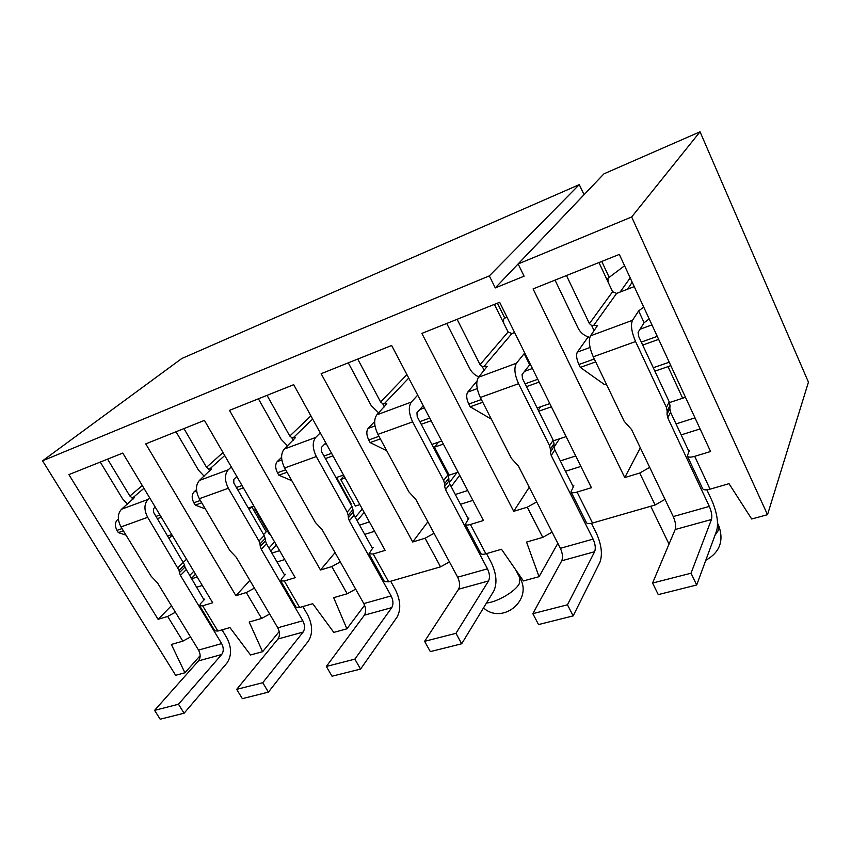 <?xml version="1.0" encoding="UTF-8"?>
<svg xmlns="http://www.w3.org/2000/svg" width="851" height="851" viewBox="0 0 851 851"><rect width="100%" height="100%" fill="white"/><g stroke="black" fill="none" stroke-linecap="round" stroke-linejoin="round"><path stroke-width="1.28" d="M406.927 374.61L380.62 401.97L382.673 403.672L386.811 403.757L376.844 414.831C373.632 419.469 373.993 425.979 377.918 434.372L408.874 491.867L415.767 499.314L457.657 577.201C459.88 581.946 460.189 585.945 458.593 589.211L488.538 580.956C490.059 577.669 489.708 573.627 487.485 568.819L457.657 577.201M423.234 405.704L416.958 412.746L417.224 416.692L447.924 474.911L448.817 478.156L444.552 483.719L443.648 480.464L412.65 421.862C408.703 413.309 408.267 406.714 411.331 402.076L417.692 395.13M378.684 412.895L371.174 405.512L348.282 362.845M380.62 401.97L357.718 359.069M444.552 483.719L444.658 486.432L448.913 480.858L449.817 484.081L468.241 518.993M448.817 478.156L448.913 480.858M486.517 553.607L491.335 562.724C496.495 573.84 497.324 583.243 493.835 590.934L461.678 643.782L430.319 651.621L424.617 641.324L458.593 589.211M449.817 484.081L445.562 489.676L487.485 568.819M445.562 489.676L444.658 486.432M461.678 643.782L455.966 633.314L424.617 641.324M488.538 580.956L455.966 633.314M310.913 415.884L289.797 436.052L291.765 437.68L295.276 437.797L284.202 449.094C280.628 453.7 280.777 459.997 284.638 467.976L315.434 522.503L322.093 529.609L363.824 603.593C366.015 608.114 366.207 611.975 364.377 615.177L391.768 607.625C393.534 604.401 393.311 600.498 391.12 595.923L363.824 603.593M325.827 442.924L321.274 447.562L321.412 451.36L351.984 506.558L352.931 509.621L348.155 515.174L347.187 512.089L316.327 456.561C312.445 448.445 312.221 442.073 315.678 437.446L320.284 432.872M287.542 445.86L281.149 439.297L258.406 398.8M289.797 436.052L267.033 395.343M348.155 515.174L348.357 517.738L353.122 512.174L354.08 515.217L372.44 548.331M352.931 509.621L353.122 512.174M390.683 581.233L395.492 589.903C400.587 600.487 401.108 609.55 397.055 617.103L360.558 669.077L332.028 676.215L326.337 666.45L364.377 615.177M354.08 515.217L349.314 520.801L391.12 595.923M349.314 520.801L348.357 517.738M360.558 669.077L354.856 659.153L326.337 666.45M391.768 607.625L354.856 659.153M142.287 485.538L129.895 496.059L131.703 497.548L134.298 497.707L121.523 509.238C117.449 513.77 117.268 519.663 121.002 526.918L151.223 576.35L157.456 582.839L198.549 650.09C200.676 654.206 200.655 657.812 198.496 660.897L221.675 654.515C223.792 651.409 223.781 647.771 221.643 643.59L198.549 650.09M155.233 507.079L153.552 508.568L153.478 512.132L184.582 564.873L179.061 570.34L147.67 517.312C143.925 509.94 144.053 503.983 148.053 499.431L149.744 497.963M127.501 504.122L122.565 498.803L100.258 462.072M129.895 496.059L107.566 459.146M179.061 570.34L179.401 572.638L184.922 567.16L204.017 599.934M184.582 564.873L184.922 567.16M222.037 629.857L226.791 637.739C231.738 647.409 231.77 655.866 226.887 663.131L184.093 713.223L160.179 719.201L154.595 710.351L198.496 660.897M185.944 569.915L180.433 575.414L221.643 643.59M180.433 575.414L179.401 572.638M184.093 713.223L178.487 704.245L154.595 710.351M221.675 654.515L178.487 704.245M694.99 417.852L676.034 423.915M700.128 428.936L681.172 434.893M685.449 397.226L682.662 398.225L668.014 366.632L670.801 365.6M668.014 366.632L654.887 371.164M669.524 402.555L682.662 398.225M506.834 316.795L503.526 319.21L503.632 322.986L508.09 331.964L511.866 333.592L514.632 332.539M508.09 331.964L480.06 364.654L482.209 366.441L487.123 366.473L478.496 377.248C475.73 381.886 476.337 388.63 480.315 397.481L511.334 458.264L518.461 466.103L560.362 548.321C562.607 553.299 563.064 557.458 561.745 560.777L594.626 551.714C595.86 548.374 595.338 544.172 593.094 539.109L560.362 548.321M530.247 364.09L522.067 374.514L522.503 378.589L553.203 440.19L554.033 443.626L550.406 449.179L549.565 445.733L518.567 383.705C514.568 374.674 513.855 367.845 516.44 363.217L524.737 352.952M478.805 376.876C474.773 375.174 471.741 372.398 469.699 368.547L446.732 323.454M480.06 364.654L457.093 319.306M550.406 449.179L550.395 452.072L554.012 446.488L554.841 449.913L573.276 486.836M554.033 443.626L554.012 446.488M591.477 523.312L596.296 532.96C601.508 544.661 602.71 554.416 599.912 562.245L573.17 615.89L538.545 624.56L532.832 613.656L561.745 560.777M554.841 449.913L551.235 455.508L593.094 539.109M551.235 455.508L550.395 452.072M573.17 615.89L567.457 604.806L532.832 613.656M594.626 551.714L567.457 604.806M467.72 490.516L455.306 494.484M472.89 500.377L460.487 504.281M443.371 444.094L434.435 447.169L438.584 442.116M434.435 447.169L449.19 475.156L458.115 472.209M223.005 452.562L206.527 467.295L208.41 468.858L211.42 468.997L199.411 480.443C195.56 485.017 195.528 491.101 199.325 498.707L229.876 550.565L236.312 557.341L277.766 627.804C279.926 632.112 280 635.846 277.99 638.995L303.147 632.059C305.105 628.889 304.998 625.123 302.828 620.751L277.766 627.804M236.833 476.528L233.812 479.379L233.834 483.06L264.193 535.513L265.182 538.417L259.991 543.938L258.991 541.013L228.345 488.251C224.526 480.528 224.494 474.369 228.259 469.773L231.312 466.954M204.144 476.166L198.581 470.284L176.029 431.755M206.527 467.295L183.954 428.585M259.991 543.938L260.268 546.363L265.459 540.832L266.448 543.725L284.691 575.212M265.182 538.417L265.459 540.832M302.85 606.561L307.626 614.816C312.647 624.921 312.913 633.676 308.402 641.08L268.405 692.129L242.344 698.65L236.695 689.363L277.99 638.995M266.448 543.725L261.278 549.267L302.828 620.751M261.278 549.267L260.268 546.363M268.405 692.129L262.757 682.704L236.695 689.363M303.147 632.059L262.757 682.704M369.43 521.94L359.548 525.088M374.589 531.29L364.707 534.396M350.665 504.186L351.112 503.686L336.592 477.464M345.166 477.954L340.719 479.485L344.017 475.879M340.719 479.485L355.41 506.058L359.856 504.59M665.014 499.367L655.121 504.994L592.53 523.035C589.062 523.961 587.009 523.79 586.371 522.535L571.095 492.006M552.118 532.152L542.757 537.385L526.546 542.066L539.045 576.691L557.83 543.364M767.517 514.695L631.655 216.973L700.043 131.799L808.45 382.152L767.517 514.695L751.688 518.993L729.02 483.687L710.042 489.165C705.809 490.272 703.32 490.07 702.564 488.538L687.438 456.253M449.445 561.937L440.552 566.851L388.662 581.818L384.386 581.499L368.983 553.81L373.217 553.99L385.12 550.374L293.691 384.684L229.493 410.363L320.487 570.01L331.794 566.575L340.315 561.905M355.665 589.126L347.208 593.764L333.677 597.668L346.889 628.836L364.6 605.221M539.045 576.691L523.397 580.935L501.505 549.278L485.878 553.788C483.006 554.565 481.304 554.427 480.772 553.384L465.444 524.429M700.043 131.799L603.955 173.827L518.142 263.959L524.088 276.181L495.282 287.915L489.325 275.884L42.55 460.816L175.636 675.3L184.922 672.779L200.145 655.685M631.655 216.973L518.142 263.959M284.372 574.67L285.457 574.34L281.713 578.616L280.745 580.871L284.298 580.999L299.658 607.476L312.743 603.699L333.783 632.389L346.889 628.836M279.202 631.58L262.587 651.706L250.534 654.972L229.93 627.581L217.888 631.048L214.835 630.868L199.634 605.71L202.655 605.806L212.686 602.753L122.778 453.062L68.899 474.613L158.095 619.337L167.668 616.432L175.423 612.231M630.197 277.883L620.113 292.053M588.169 336.911L577.35 352.101L590.041 347.474M669.237 362.207L653.281 367.728M606.306 384.003L604.55 384.62L580.297 367.398L595.689 361.888M476.943 381.131L467.742 392.088L477.251 388.62M549.799 403.587L537.141 407.969M374.653 421.511L368.143 428.415L374.983 425.925M441.754 441.02L431.861 444.445M281.607 457.327L277.235 461.582L281.841 459.902M343.559 475.049L335.985 477.666M196.507 489.623L193.932 491.963L196.634 490.984M253.906 506.111L248.301 508.047M223.558 629.421L222.494 630.612M118.363 519.014L117.31 519.918L118.417 519.514M171.742 534.577L167.807 535.939M42.55 460.816L181.742 358.537L579.286 184.624L489.325 275.884M467.901 518.344L468.912 518.036L465.337 524.237C465.848 525.216 467.529 525.29 470.401 524.471L483.442 520.504L391.651 345.495L321.146 373.695L412.714 541.991L425.085 538.236L434.042 533.29M572.914 486.112L573.872 485.825L570.978 491.761C571.574 492.952 573.606 493.048 577.074 492.069L591.434 487.708L499.654 302.286L421.873 333.401L513.706 511.313L527.28 507.196L536.715 501.93M688.533 450.626L689.416 450.36L687.3 455.966C688.002 457.391 690.48 457.519 694.703 456.338L710.574 451.509L619.326 254.406L533.077 288.904L624.762 477.581L639.718 473.039L649.707 467.39M190.539 636.973L182.837 641.154L171.37 644.462L184.922 672.779M269.671 614.05L261.608 618.443L249.183 622.028L262.587 651.706M284.298 580.999L295.212 577.68L204.442 420.394L145.744 443.871L235.918 595.7L246.301 592.541L254.417 588.126M584.073 194.719L579.286 184.624M171.423 605.699L158.095 619.337M126.012 535.13L118.342 532.609L123.374 530.811M122.012 528.588L116.991 530.396L118.342 532.609M116.991 530.396C114.779 526.12 114.896 522.631 117.31 519.918M203.719 599.423L204.825 599.083L200.825 603.316L199.634 605.71M157.403 518.642L161.328 517.238M249.875 580.393L235.918 595.7M205.304 508.855L195.241 505.111L201.73 502.792M200.357 500.452L193.858 502.781L195.241 505.111M193.858 502.781C191.613 498.314 191.645 494.708 193.932 491.963M335.06 552.597L320.487 570.01M291.85 480.73L278.862 475.209L287.064 472.262M285.681 469.816L277.469 472.762L278.862 475.209M277.469 472.762C275.192 468.071 275.107 464.338 277.235 461.582M372.11 547.746L373.163 547.416L368.983 553.81M427.851 521.791L412.714 541.991M386.748 450.764L370.132 442.563L380.354 438.903M378.961 436.308L368.738 439.978L370.132 442.563M368.738 439.978C366.419 435.052 366.228 431.191 368.143 428.415M529.248 487.261L513.706 511.313M491.389 419.192L470.178 406.778L482.762 402.278M481.358 399.534L468.773 404.055L470.178 406.778M468.773 404.055C466.422 398.864 466.082 394.864 467.742 392.088M640.324 447.807L624.762 477.581M594.296 358.973L578.893 364.505L580.297 367.398M578.893 364.505C576.51 359.016 575.999 354.878 577.35 352.101M237.791 489.889L243.397 487.889M325.39 458.561L332.964 455.849M421.224 424.287L431.127 420.745M526.503 386.631L539.162 382.099M642.696 345.07L658.663 339.368M299.658 607.476L296.063 607.231L280.745 580.871M495.282 287.915L583.988 194.751M197.219 576.989L191.337 578.871M202.304 585.467L196.421 587.318M183.571 562.139L186.539 559.213M169.136 538.14L172.168 535.29M575.733 455.976L560.33 460.902M580.903 466.422L565.5 471.263M538.236 410.171L540.662 406.746M551.405 406.842L538.757 411.203M553.469 440.797L566.149 436.616M624.581 265.735L607.912 278.309L608.157 282.213L612.603 291.702L616.624 293.393L627.644 289.159L632.187 282.17M612.603 291.702L589.413 323.625L591.658 325.497L597.551 325.454L590.53 335.826C588.307 340.443 589.222 347.431 593.253 356.803L624.177 421.266L631.57 429.532L673.247 516.568C675.513 521.823 676.162 526.131 675.183 529.513L711.447 519.514C712.308 516.121 711.606 511.759 709.33 506.409L673.247 516.568M649.185 318.902L644.133 322.731L638.09 332.305L638.707 336.539L669.248 401.917L669.992 405.565L667.173 411.086L666.418 407.416L635.569 341.549C631.527 331.996 630.506 324.912 632.495 320.306L638.644 310.902L643.728 307.105M589.786 337.39C584.424 335.954 580.488 332.794 577.989 327.912L555.043 280.117M589.413 323.625L566.479 275.543M667.173 411.086L667.024 414.171L669.843 408.629L670.577 412.256L688.916 451.455M669.992 405.565L669.843 408.629M706.873 489.804L711.744 500.228C716.989 512.568 718.638 522.705 716.691 530.662L696.692 584.988L658.259 594.604L652.568 583.052L675.183 529.513M670.577 412.256L667.769 417.83L709.33 506.409M667.769 417.83L667.024 414.171M696.692 584.988L691.023 573.223L652.568 583.052M711.447 519.514L691.023 573.223M279.607 550.65L271.884 553.118M284.745 559.543L277.022 561.968M263.629 534.556L266.235 531.801L251.811 506.834M249.109 509.451L251.673 506.888M255.502 508.866L254.832 509.1L255.343 508.59M254.832 509.1L269.427 534.396L270.107 534.173M408.746 378.078L384.29 403.736M376.844 414.831L411.331 402.076M384.386 406.884L382.673 403.672M412.65 421.862L377.918 434.372M443.648 480.464L447.924 474.911M312.668 419.075L293.255 437.765M284.202 449.094L315.678 437.446M293.255 440.339L291.765 437.68M316.327 456.561L284.638 467.976M347.187 512.089L351.984 506.558M143.947 488.293L132.969 497.665M121.523 509.238L148.053 499.431M132.894 499.516L131.703 497.548M147.67 517.312L121.002 526.918M178.019 567.564L183.561 562.107M511.866 333.592L483.974 366.483M478.496 377.248L516.44 363.217M503.632 322.986L494.399 304.381M504.866 318.21L497.42 303.179M484.23 370.44L482.209 366.441M529.652 364.728L524.142 353.59M518.567 383.705L480.315 397.481M549.565 445.733L553.203 440.19M459.721 475.273L451.158 486.623M456.966 472.592L449.254 482.74M224.717 455.519L209.782 468.954M199.411 480.443L228.259 469.773M209.729 471.124L208.41 468.858M228.345 488.251L199.325 498.707M258.991 541.013L264.193 535.513M364.164 512.408L357.143 520.748M362.303 509.015L355.239 517.323M714.936 535.428L718.723 529.875L718.563 525.344M486.464 603.04C497.441 601.965 515.068 591.626 519.238 583.839L519.95 578.01M640.026 329.241L651.962 324.891M524.493 371.376L532.428 368.494M419.777 409.586L424.383 407.906M324.412 444.371L326.263 443.701M440.552 566.851L425.085 538.236M470.401 524.471L485.878 553.788M542.757 537.385L527.28 507.196M577.074 492.069L592.53 523.035M655.121 504.994L639.718 473.039M694.703 456.338L710.042 489.165M182.837 641.154L167.668 616.432M202.655 605.806L217.888 631.048M261.608 618.443L246.301 592.541M347.208 593.764L331.794 566.575M373.217 553.99L388.662 581.818M159.956 514.961L156.031 516.376M242.014 485.495L236.408 487.506M331.571 453.328L324.008 456.051M429.723 418.075L419.83 421.639M537.768 379.28L525.11 383.822M657.27 336.358L641.303 342.091M195.539 574.202L191.188 578.627M193.805 571.308L189.433 575.723M559.479 438.808L554.044 447.2M627.655 289.138L634.24 286.617L627.644 289.159M616.624 293.393L593.604 325.507M590.53 335.826L632.495 320.306M608.157 282.213L598.955 262.555M609.178 277.33L601.753 261.438M594.147 330.72L591.658 325.497M644.133 322.731L638.644 310.902M635.569 341.549L593.253 356.803M666.418 407.416L669.248 401.917M276.384 545.055L270.756 551.171M274.586 541.938L268.948 548.033M669.014 544.119L650.717 506.26M483.517 607.88C502.069 624.974 532.758 600.476 520.238 578.552L515.536 569.564M705.777 560.298C719.616 552.512 723.999 541.119 718.925 526.109L717.563 523.216"/></g></svg>
